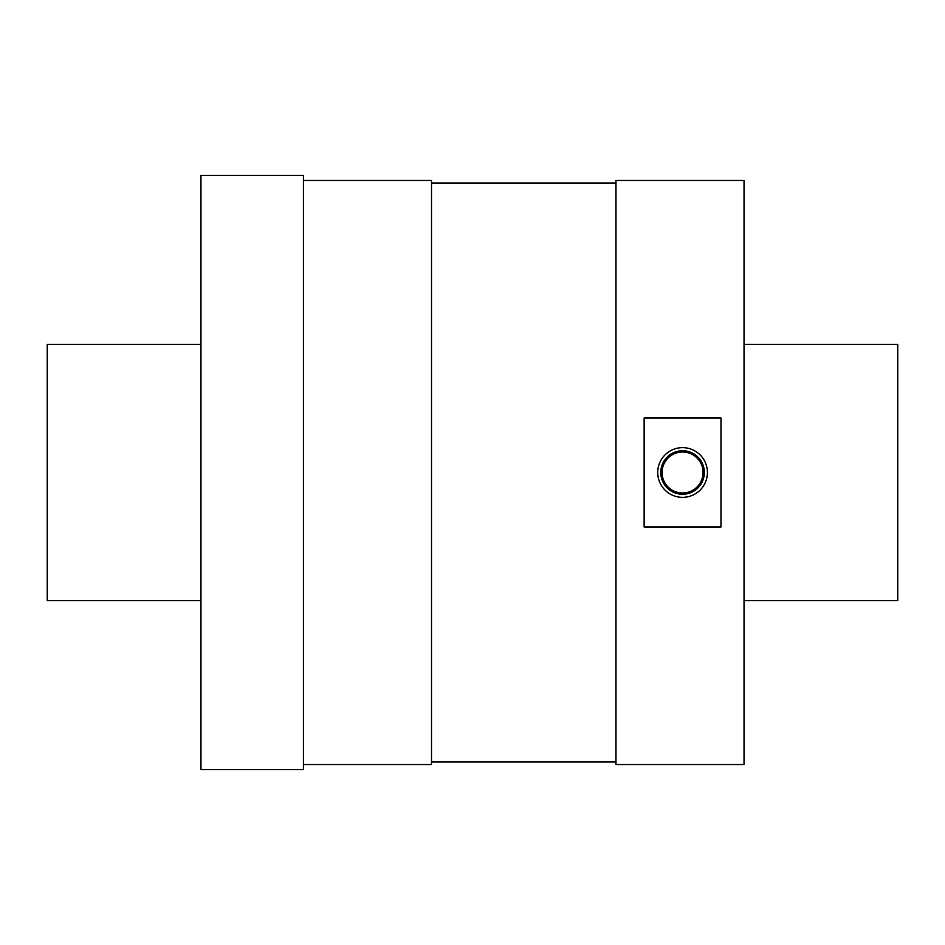 <?xml version="1.0" encoding="UTF-8"?>
<svg xmlns="http://www.w3.org/2000/svg" width="945" height="945" viewBox="0 0 945 945"><rect width="100%" height="100%" fill="white"/><g stroke="black" fill="none" stroke-linecap="round" stroke-linejoin="round"><path stroke-width="1.42" d="M744.046 472.5L744.046 180.46L615.963 180.46L615.963 764.54L744.046 764.54L744.046 472.5M644.136 418.033L644.136 526.967L720.988 526.967L720.988 418.033L644.136 418.033M303.428 764.54L431.511 764.54L431.511 180.46L303.428 180.46M303.428 472.5L303.428 175.333L200.954 175.333L200.954 769.667L303.428 769.667L303.428 472.5M657.72 472.5A24.853 24.853 0 0 0 682.562 497.353A24.853 24.853 0 0 0 707.415 472.5A24.853 24.853 0 0 0 682.562 447.646A24.853 24.853 0 0 0 657.72 472.5M660.791 472.5A21.77 21.77 0 0 0 682.562 494.27A21.77 21.77 0 0 0 704.344 472.5A21.77 21.77 0 0 0 682.562 450.73A21.77 21.77 0 0 0 660.791 472.5M662.067 472.5A20.495 20.495 0 0 0 682.562 492.995A20.495 20.495 0 0 0 703.056 472.5A20.495 20.495 0 0 0 682.562 452.005A20.495 20.495 0 0 0 662.067 472.5M744.046 600.583L897.75 600.583L897.75 344.417L744.046 344.417M200.954 600.583L47.25 600.583L47.25 344.417L200.954 344.417M431.511 183.023L615.963 183.023M431.511 761.977L615.963 761.977"/></g></svg>
